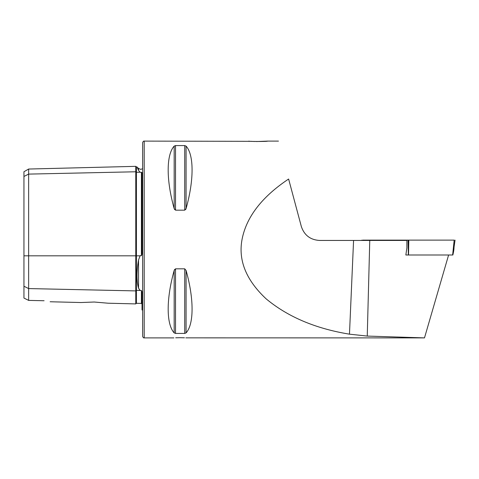<?xml version="1.0" encoding="UTF-8"?>
<svg xmlns="http://www.w3.org/2000/svg" width="479" height="479" viewBox="0 0 479 479"><rect width="100%" height="100%" fill="white"/><g stroke="black" fill="none" stroke-linecap="round" stroke-linejoin="round"><path stroke-width="0.72" d="M108.128 303.213L135.773 303.908L135.773 171.775A0.623 0.539 180 0 0 136.413 172.302L140.096 172.224L138.515 170.332C136.491 165.824 136.491 165.824 138.515 170.332L138.515 168.464L140.724 169.374L142.646 168.716M142.646 310.284L142.018 309.901L142.018 291.945L141.413 290.531L140.096 290.46L138.515 288.113C136.491 281.041 136.491 271.689 138.515 260.055L140.096 255.822L140.724 255.475L141.413 255.732L142.018 253.954L142.018 172.602L140.096 172.224M184.475 337.791L180.128 337.695C188.181 337.911 188.181 337.911 180.128 337.695C172.069 337.911 172.069 337.911 180.128 337.695L175.697 337.791M94.231 302.021L81.011 302.53L94.231 302.021L108.128 303.213L94.231 302.021M144.209 141.107L144.209 337.893C143.622 338.09 143.101 337.569 142.646 336.33L142.646 142.67C143.101 141.431 143.622 140.91 144.209 141.107L251.595 141.335M253.02 141.419L254.69 141.491M256.391 141.539L267.587 141.107C268.168 141.592 248.278 141.598 248.846 141.107M174.613 209.562L174.176 208.551L175.53 210.173L184.726 210.173L186.08 208.551L185.642 209.557M184.726 210.173L184.726 145.58L186.08 146.107L184.726 145.58L175.53 145.58L174.176 146.107C166.183 154.837 166.183 180.242 174.176 208.551L174.176 146.107M186.08 208.551C194.067 180.242 194.067 154.837 186.08 146.107L186.08 208.551M408.449 254.996L405.851 254.996L406.875 247.936L406.875 240.44L319.451 240.44C310.32 239.841 304.285 235.207 301.345 226.549L288.615 179.026C261.875 196.881 246.35 217.035 242.039 239.5C238.123 260.372 246.158 280.149 266.144 298.848C287.813 316.859 315.589 328.636 349.472 334.168L367.249 336.078L424.49 337.887L448.607 254.996M174.176 332.893L174.176 270.449C166.183 298.758 166.183 324.163 174.176 332.893L175.53 333.42L184.726 333.42L186.08 332.893C194.067 324.163 194.067 298.758 186.08 270.449L184.726 268.827L175.53 268.827L174.176 270.449L174.613 269.438M424.49 337.893L185.828 337.857M23.95 286.232L28.638 288.574L28.638 300.399L23.95 298.064L23.95 176.446L28.638 174.105L135.773 171.775L135.773 166.345L136.413 166.955L136.413 255.822L140.096 255.822M141.413 290.531L141.413 303.423L136.413 303.297L136.413 290.376A0.623 0.539 180 0 0 135.773 290.903L28.638 288.574L28.638 169.039L23.95 171.745L23.95 176.446M44.098 300.74C51.666 302.051 51.666 302.051 44.098 300.74L28.638 300.399M138.431 170.141L137.467 167.997M362.759 240.44L362.693 240.123C361.549 240.123 361.549 240.123 362.693 240.123L454.176 240.123L452.637 254.996L454.176 240.123C455.313 240.123 455.313 240.123 454.176 240.123M408.342 254.996L408.06 240.123L408.809 240.123L408.527 254.996L452.637 254.996M23.95 255.822L136.413 255.822L136.413 290.376L140.096 290.46M138.515 288.113L138.515 260.055M367.249 336.078L369.764 240.44M349.472 334.168L353.574 240.44M141.413 255.732L141.413 172.236M175.53 145.58L175.53 210.173M186.08 270.449L186.08 332.893M184.726 268.827L184.726 333.42M175.53 268.827L175.53 333.42M135.773 303.908L136.413 303.297M267.587 141.107L278.455 141.107M144.209 337.893L173.877 337.893M50.127 301.758L81.011 302.53M138.515 168.464L136.994 166.943L136.413 166.955M141.413 303.423L142.018 304.051M28.638 169.039L135.773 166.345M361.89 240.44L361.819 240.123M452.859 254.996C454.326 248.625 453.847 248.266 454.146 246.416L455.05 240.123"/></g></svg>

